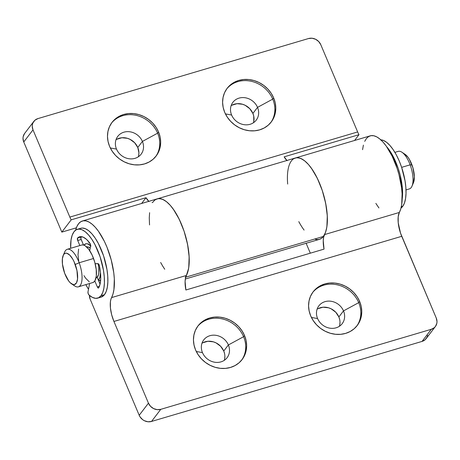 <?xml version="1.0" encoding="UTF-8"?>
<svg xmlns="http://www.w3.org/2000/svg" width="460" height="460" viewBox="0 0 460 460"><rect width="100%" height="100%" fill="white"/><g stroke="black" fill="none" stroke-linecap="round" stroke-linejoin="round"><path stroke-width="0.69" d="M241.626 360.163A27.732 24.524 37.4 0 0 243.587 336.709L244.513 335.495A27.732 24.524 -142.6 0 1 242.098 359.565A27.732 24.524 -142.6 0 1 217.522 367.902A27.732 24.524 -142.6 0 1 195.586 349.974L198.093 354.654L201.445 358.88L205.511 362.48L210.134 365.326L215.142 367.304L220.334 368.339L225.521 368.385L230.489 367.448L235.06 365.562L239.056 362.796L242.322 359.26L244.731 355.091L246.192 350.445L246.646 345.506L246.083 340.457L244.513 335.495L242.006 330.815L238.659 326.589L234.594 322.989L229.965 320.143L224.963 318.165L219.771 317.13L214.584 317.084L209.611 318.021L205.039 319.907L201.043 322.673L197.783 326.209L195.373 330.378L193.913 335.024L193.453 339.963L194.022 345.011L195.586 349.974A27.732 24.524 -142.6 0 1 198.007 325.904A27.732 24.524 -142.6 0 1 222.577 317.567A27.732 24.524 -142.6 0 1 244.513 335.495L243.587 336.709A27.732 24.524 -142.6 0 1 241.621 360.163M202.475 352.624A14.685 12.983 37.4 0 0 220.955 361.876A14.685 12.983 37.4 0 0 228.378 344.96L243.587 336.709L228.378 344.96A14.685 12.983 -142.6 0 1 227.096 357.702A14.685 12.983 -142.6 0 1 214.09 362.118A14.685 12.983 -142.6 0 1 202.475 352.624A14.685 12.983 -142.6 0 1 203.757 339.882A14.685 12.983 -142.6 0 1 216.763 335.466A14.685 12.983 -142.6 0 1 228.378 344.96L223.755 351.02L228.378 344.96A14.685 12.983 37.4 0 0 209.898 335.708A14.685 12.983 37.4 0 0 202.475 352.624L196.276 351.48L202.475 352.624M224.273 360.341A14.685 12.983 37.4 0 0 223.755 351.02L224.583 353.642M356.741 326.105A27.732 24.524 37.4 0 0 358.708 302.651L359.634 301.438A27.732 24.524 -142.6 0 1 357.213 325.507A27.732 24.524 -142.6 0 1 332.643 333.845A27.732 24.524 -142.6 0 1 310.707 315.916L313.214 320.597L316.566 324.817L320.631 328.423L325.254 331.269L330.257 333.247L335.455 334.276L340.636 334.328L345.609 333.391L350.181 331.505L354.177 328.739L357.443 325.203L359.852 321.034L361.313 316.388L361.767 311.449L361.198 306.4L359.634 301.438L357.127 296.757L353.774 292.531L349.709 288.926L345.086 286.085L340.078 284.108L334.886 283.072L329.705 283.026L324.731 283.964L320.16 285.85L316.164 288.615L312.898 292.146L310.488 296.32L309.028 300.966L308.574 305.906L309.143 310.954L310.707 315.916A27.732 24.524 -142.6 0 1 313.122 291.847A27.732 24.524 -142.6 0 1 337.697 283.51A27.732 24.524 -142.6 0 1 359.634 301.438L358.708 302.651A27.732 24.524 -142.6 0 1 356.741 326.105M317.596 318.567A14.685 12.983 37.4 0 0 336.07 327.819A14.685 12.983 37.4 0 0 343.499 310.902L358.708 302.651L343.499 310.902A14.685 12.983 -142.6 0 1 342.217 323.644A14.685 12.983 -142.6 0 1 329.205 328.055A14.685 12.983 -142.6 0 1 317.596 318.567A14.685 12.983 -142.6 0 1 318.872 305.825A14.685 12.983 -142.6 0 1 331.884 301.409A14.685 12.983 -142.6 0 1 343.499 310.902L338.87 316.957L343.499 310.902A14.685 12.983 37.4 0 0 325.019 301.651A14.685 12.983 37.4 0 0 317.596 318.567L311.397 317.423L317.596 318.567M339.388 326.278A14.685 12.983 37.4 0 0 338.87 316.957L339.704 319.585M99.113 280.565L100.642 280.157A19.579 7.682 73.5 0 1 99.981 280.445L98.635 280.841M364.705 141.358L366.447 138.477L368.592 136.562L371.076 135.654L373.842 135.769L376.82 136.919L379.937 139.064L383.105 142.157L386.256 146.113L392.173 156.21L397.095 168.343L399.021 174.794L401.563 187.668L402.115 193.769L401.718 204.51L400.775 208.892L399.366 212.451A42.418 16.64 -106.5 0 0 395.583 164.111A42.418 16.64 -106.5 0 0 370.191 135.849L295.36 157.987A42.418 16.64 73.5 0 1 320.758 186.248A42.418 16.64 73.5 0 1 324.536 234.588L399.366 212.451L398.193 216.798L398.222 222.772L400.482 233.007L436.247 318.021L437 321.557L436.839 323.299L435.476 326.41L434.32 327.658L431.296 329.297L160.77 409.337L157.182 409.653L153.583 408.589L150.518 406.312L148.448 403.167L139.202 415.282L90.074 298.983L89.527 295.469A3.26 1.282 73.5 0 0 90.074 298.983L139.202 415.282L140.087 416.938L142.703 419.698L144.337 420.704L147.936 421.768L151.518 421.452L160.77 409.337L431.296 329.297L422.05 341.412L151.518 421.452L422.05 341.412L425.074 339.773L427.075 337.053L427.593 335.415M304.1 230.08A42.418 16.64 73.5 0 1 298.793 221.622M287.684 184.075A42.418 16.64 73.5 0 1 295.36 157.987A42.418 16.64 -106.5 0 1 321.523 188.324A42.418 16.64 -106.5 0 1 323.363 236.457L185.725 277.179L323.363 236.457L325.398 232.662L326.749 227.556L327.347 221.34L327.186 214.251L326.261 206.563L324.61 198.576L322.299 190.589L319.418 182.913L316.072 175.841L312.392 169.648L308.522 164.565L304.606 160.799L300.8 158.481L297.246 157.711L295.285 158.01M378.925 207.943L375.849 203.389M362.572 149.678L363.4 145.118M88.498 289.26L85.824 284.631A42.418 16.64 73.5 0 0 88.498 289.26M75.607 230.264L76.906 226.504L78.654 223.623L80.793 221.708L83.283 220.8L86.049 220.921L89.027 222.065L92.138 224.21L95.312 227.303L98.463 231.259L104.38 241.356L106.996 247.238L111.222 259.94L113.769 272.82L114.321 278.915L113.919 289.662L112.982 294.038L110.837 299.529L110.394 301.944L110.429 307.918L111.659 314.721L113.93 321.454L148.448 403.167L113.93 321.454A19.579 7.682 73.5 0 1 111.567 297.597L186.398 275.459A19.579 7.682 -106.5 0 0 185.892 289.995L324.035 249.124A19.579 7.682 73.5 0 1 324.536 234.588L399.366 212.451A19.579 7.682 -106.5 0 0 401.729 236.308L113.93 321.454L401.729 236.308L436.247 318.021A9.786 8.654 -142.6 0 1 435.396 326.514A9.786 8.654 -142.6 0 1 431.296 329.297L422.05 341.412A9.786 8.654 37.4 0 0 426.144 338.635L435.396 326.514M88.872 242.897A19.579 7.682 73.5 0 1 89.585 242.776L88.837 242.909M306.124 243.271L310.316 253.184L306.124 243.271M224.882 356.316L224.641 358.932M202.854 342.763L207.908 341.268L213.4 341.843L216.05 342.89L220.65 346.305L223.755 351.02A14.685 12.983 37.4 0 0 201.957 343.304M340.003 322.259L339.762 324.875M317.975 308.706L323.029 307.211L328.52 307.786L331.171 308.832L335.771 312.242L338.87 316.957A14.685 12.983 37.4 0 0 317.078 309.247M75.641 230.126A42.418 16.64 73.5 0 1 82.392 220.995A42.418 16.64 73.5 0 1 107.789 249.257A42.418 16.64 73.5 0 1 111.567 297.597L186.398 275.459A42.418 16.64 -106.5 0 0 182.614 227.119A42.418 16.64 -106.5 0 0 157.216 198.858A42.418 16.64 73.5 0 1 183.379 229.195A42.418 16.64 73.5 0 1 185.219 277.328M293.762 158.7L296.251 157.791L299.017 157.912L301.996 159.056L305.106 161.201L308.28 164.295L311.431 168.251L317.348 178.348L322.264 190.48L325.697 203.429L327.29 215.907L326.893 226.653L325.95 231.029L323.639 237.228L323.242 240.666L324.035 249.124L185.892 289.995L185.098 281.537L185.495 278.099L187.806 271.9L188.749 267.519L189.146 256.778L187.553 244.3L184.126 231.351L179.204 219.219L173.288 209.122L170.137 205.166L166.968 202.072L163.852 199.927L160.873 198.777L158.108 198.657L155.624 199.571M149.603 212.687L149.27 217.919L149.54 224.946M160.649 262.493L162.874 266.397M312.673 292.462A27.732 24.524 -142.6 0 1 337.186 284.809A27.732 24.524 -142.6 0 1 358.708 302.651A27.732 24.524 37.4 0 0 337.186 284.809A27.732 24.524 37.4 0 0 312.673 292.462M197.553 326.519A27.732 24.524 -142.6 0 1 222.065 318.866A27.732 24.524 -142.6 0 1 243.587 336.709A27.732 24.524 37.4 0 0 222.065 318.866A27.732 24.524 37.4 0 0 197.553 326.519M151.518 421.452L160.77 409.337A9.786 8.654 -142.6 0 1 148.448 403.167L139.202 415.282A9.786 8.654 37.4 0 0 151.518 421.452M138.299 156.814A14.685 12.983 37.4 0 0 137.781 147.493L142.404 141.433A14.685 12.983 -142.6 0 1 141.128 154.175A14.685 12.983 -142.6 0 1 128.116 158.591A14.685 12.983 -142.6 0 1 116.501 149.097A14.685 12.983 37.4 0 0 134.981 158.349A14.685 12.983 37.4 0 0 142.404 141.433L157.619 133.181A27.732 24.524 -142.6 0 1 155.647 156.636A27.732 24.524 37.4 0 0 157.619 133.181L158.539 131.968A27.732 24.524 -142.6 0 1 156.124 156.038A27.732 24.524 -142.6 0 1 131.548 164.375A27.732 24.524 -142.6 0 1 109.618 146.447L112.125 151.127L115.471 155.353L119.537 158.959L124.165 161.799L129.168 163.777L134.36 164.812L139.547 164.858L144.52 163.921L149.092 162.035L153.082 159.269L156.348 155.739L158.757 151.564L160.218 146.918L160.672 141.979L160.109 136.93L158.539 131.968L156.032 127.288L152.685 123.061L148.62 119.462L143.991 116.616L138.989 114.638L133.797 113.608L128.61 113.557L123.636 114.494L119.065 116.38L115.075 119.146L111.809 122.682L109.399 126.851L107.939 131.497L107.485 136.436L108.048 141.484L109.618 146.447A27.732 24.524 -142.6 0 1 112.033 122.377A27.732 24.524 -142.6 0 1 136.608 114.04A27.732 24.524 -142.6 0 1 158.539 131.968L157.619 133.181A27.732 24.524 37.4 0 0 136.091 115.339A27.732 24.524 37.4 0 0 111.579 122.992A27.732 24.524 -142.6 0 1 136.091 115.339A27.732 24.524 -142.6 0 1 157.619 133.181L142.404 141.433A14.685 12.983 37.4 0 0 123.93 132.181A14.685 12.983 37.4 0 0 116.501 149.097L110.308 147.953L116.501 149.097A14.685 12.983 -142.6 0 1 117.783 136.355A14.685 12.983 -142.6 0 1 130.795 131.945A14.685 12.983 -142.6 0 1 142.404 141.433L137.781 147.493L138.909 152.789L138.667 155.405M253.42 122.751A14.685 12.983 37.4 0 0 252.902 113.436L257.525 107.376A14.685 12.983 -142.6 0 1 256.243 120.117A14.685 12.983 -142.6 0 1 243.236 124.534A14.685 12.983 -142.6 0 1 231.621 115.04A14.685 12.983 37.4 0 0 250.102 124.292A14.685 12.983 37.4 0 0 257.525 107.376L272.734 99.124A27.732 24.524 -142.6 0 1 270.767 122.578A27.732 24.524 37.4 0 0 272.734 99.124L273.66 97.911A27.732 24.524 -142.6 0 1 271.245 121.98A27.732 24.524 -142.6 0 1 246.669 130.318A27.732 24.524 -142.6 0 1 224.733 112.389L227.24 117.07L230.592 121.296L234.657 124.896L239.28 127.742L244.289 129.72L249.481 130.755L254.662 130.801L259.635 129.864L264.207 127.978L268.203 125.212L271.469 121.676L273.878 117.507L275.339 112.861L275.793 107.922L275.224 102.873L273.66 97.911L271.153 93.23L267.8 89.004L263.735 85.399L259.112 82.558L254.11 80.58L248.912 79.545L243.731 79.499L238.757 80.437L234.186 82.323L230.19 85.088L226.924 88.625L224.52 92.793L223.06 97.439L222.6 102.379L223.169 107.427L224.733 112.389A27.732 24.524 -142.6 0 1 227.154 88.32A27.732 24.524 -142.6 0 1 251.723 79.982A27.732 24.524 -142.6 0 1 273.66 97.911L272.734 99.124A27.732 24.524 37.4 0 0 251.212 81.282A27.732 24.524 37.4 0 0 226.699 88.935A27.732 24.524 -142.6 0 1 251.212 81.282A27.732 24.524 -142.6 0 1 272.734 99.124L257.525 107.376A14.685 12.983 37.4 0 0 239.045 98.124A14.685 12.983 37.4 0 0 231.621 115.04L225.423 113.896L231.621 115.04A14.685 12.983 -142.6 0 1 232.904 102.298A14.685 12.983 -142.6 0 1 245.91 97.882A14.685 12.983 -142.6 0 1 257.525 107.376L252.902 113.436L253.73 116.058L253.788 121.348M185.328 279.013L319.43 239.338A42.418 16.64 -106.5 0 0 323.363 236.457L321.695 238.159L319.792 239.217L317.688 239.608L315.41 239.327M287.138 160.689L284.159 156.831L358.99 134.694L354.585 140.467L358.99 134.694A13.052 5.123 73.5 0 1 357.644 131.939L320.798 44.718L357.644 131.939A13.052 5.123 -106.5 0 0 358.99 134.694L284.159 156.831A13.052 5.123 -106.5 0 0 286.908 160.488M69.845 217.085L32.999 129.864L23.753 141.979L61.824 232.11L71.191 219.84A13.052 5.123 73.5 0 1 69.845 217.085L357.644 131.939L69.845 217.085L32.999 129.864L32.246 126.327L32.407 124.585L32.924 122.946L34.925 120.227L37.95 118.588L308.482 38.548L37.95 118.588A9.786 8.654 -142.6 0 0 33.856 121.365L24.604 133.486A9.786 8.654 37.4 0 0 23.753 141.979L61.824 232.11L76.366 227.809L61.824 232.11L71.191 219.84A13.052 5.123 73.5 0 1 69.845 217.085M148.77 201.359A13.052 5.123 73.5 0 1 146.021 197.702L71.191 219.84L146.021 197.702L141.617 203.475L146.021 197.702L148.994 201.56M152.611 202.371L153.283 201.733A13.052 5.123 73.5 0 1 152.076 202.618M153.283 201.733A42.418 16.64 73.5 0 1 157.216 198.858L295.36 157.987M24.524 133.59L23.161 136.701L23 138.443L23.753 141.979L32.999 129.864A9.786 8.654 -142.6 0 1 33.856 121.365M116.88 139.236L121.934 137.741L127.431 138.316L130.082 139.363L134.682 142.778L137.781 147.493A14.685 12.983 37.4 0 0 115.983 139.777M232.001 105.179L237.055 103.684L242.546 104.259L245.197 105.305L249.797 108.721L252.902 113.436A14.685 12.983 37.4 0 0 231.104 105.719M308.482 38.548L312.064 38.232L315.663 39.295L318.728 41.572L320.798 44.718A9.786 8.654 -142.6 0 0 308.482 38.548M157.148 198.881L159.102 198.582L162.656 199.352L166.462 201.67L170.378 205.436L174.248 210.513L177.928 216.712L181.274 223.784L184.161 231.46L186.472 239.447L188.117 247.434L189.043 255.122L189.209 262.211L188.606 268.427L186.369 275.517M164.732 269.249L162.282 265.408M78.395 286.827L92.782 282.572A19.579 7.682 -106.5 0 0 93.558 258.491L79.166 262.752A19.579 7.682 -106.5 0 0 64.676 252.005L63.158 255.53A16.313 6.4 73.5 0 1 75.233 264.488L79.166 262.752L93.558 258.491A19.579 7.682 -106.5 0 0 81.679 245.025L67.286 249.28A19.579 7.682 73.5 0 1 79.166 262.752A19.579 7.682 73.5 0 1 78.395 286.827A19.579 7.682 73.5 0 1 73.019 284.539M71.53 283.832L74.721 285.965A19.579 7.682 -106.5 0 0 81.719 281.687A19.579 7.682 -106.5 0 0 79.166 262.752L75.233 264.488A16.313 6.4 73.5 0 1 77.36 280.267A16.313 6.4 73.5 0 1 71.53 283.832A16.313 6.4 73.5 0 1 64.688 273.326L68.689 280.979L70.19 282.722L73.111 284.562L74.422 284.596L76.481 282.871L77.544 279.019L76.975 270.606L74.043 261.625L72.691 259.037L69.736 255.093L66.809 253.247L65.504 253.218L64.365 253.788L63.445 254.943L62.382 258.796L62.468 264.184L64.688 273.326A16.313 6.4 73.5 0 1 63.158 255.53M64.02 254.127A19.579 7.682 73.5 0 1 67.286 249.28M86.802 246.916L88.107 246.951L90.212 248.066A16.313 6.4 -106.5 0 0 86.675 246.951M406.002 189.905L409.36 188.91A19.579 7.682 -106.5 0 0 410.136 164.835L401.643 167.348L410.136 164.835L411.959 164.864A16.313 6.4 -106.5 0 0 405.116 154.359L401.925 152.225A19.579 7.682 73.5 0 1 410.136 164.835A19.579 7.682 -106.5 0 0 398.251 151.363L394.893 152.358M90.988 246.031L87.48 243.817L85.911 243.783L83.904 245.145A19.579 7.682 73.5 0 1 85.704 243.834A19.579 7.682 73.5 0 1 90.609 245.674M100.481 272.556A19.579 7.682 73.5 0 1 98.417 280.312L99.883 277.334L100.481 272.556M96.853 277.725L98.446 274.879L98.843 272.717L98.751 267.329L98.135 263.666A16.313 6.4 -106.5 0 1 97.186 277.403M404.961 154.261L407.962 157.211L409.417 159.419L412.948 167.9L414.368 176.847L413.471 182.701M410.136 164.835A19.579 7.682 73.5 0 1 411.97 186.185L413.488 182.66A16.313 6.4 -106.5 0 0 411.959 164.864L410.136 164.835M83.956 275.638L85.698 278.288L89.297 281.825M92.581 282.624L93.943 281.94L95.047 280.554L96.33 275.931L96.221 269.468L94.743 262.137L92.126 255.058L88.763 249.308L85.163 245.766L83.45 245.007L81.88 244.973M78.608 249.067L78.01 254.719L78.815 261.757M77.337 229.298A35.892 14.082 73.5 0 0 74.008 231.731L72.186 235.215L71.035 239.953L70.644 248.291A35.892 14.082 73.5 0 1 74.008 231.731L76.251 229.747L78.93 229.063L81.938 229.718L85.157 231.673L88.469 234.864L91.747 239.16L94.858 244.404L100.13 256.881L103.483 270.399L104.265 276.903L104.403 282.9L103.891 288.161L102.752 292.479L101.027 295.694L104.483 294.676A35.892 14.082 -106.5 0 0 102.925 253.943A35.892 14.082 -106.5 0 0 80.787 228.275L77.337 229.298A35.892 14.082 73.5 0 1 99.475 254.966A35.892 14.082 73.5 0 1 101.027 295.694A35.892 14.082 73.5 0 1 97.698 298.132A35.892 14.082 73.5 0 1 88.952 294.975A1.955 0.77 73.5 0 1 87.986 291.904L89.62 283.51L87.986 291.904L88.159 293.566L88.952 294.975L92.437 297.401L95.703 298.35L98.607 297.769L101.027 295.694L104.483 294.676L101.085 297.131M97.698 298.132L101.154 297.108A35.892 14.082 -106.5 0 0 104.483 294.676L106.208 291.462L107.347 287.138L107.858 281.882L107.72 275.885L106.938 269.382L103.586 255.858L98.313 243.38L95.203 238.142L91.925 233.841L88.613 230.65L85.393 228.695L82.386 228.045L80.724 228.292M98.647 287.868A1.955 0.77 73.5 0 1 98.607 287.925A1.955 0.77 73.5 0 1 98.428 288.058A1.955 0.77 73.5 0 1 97.319 286.908L94.8 280.957L97.319 286.908L99.394 286.292L97.319 286.908L97.997 287.925L98.607 287.925A1.955 0.77 -106.5 0 0 98.647 287.868L100.096 283.952L100.717 278.714L100.475 272.487L99.377 265.69A28.06 11.011 73.5 0 1 98.647 287.868M97.112 277.23L96.088 277.529L97.112 277.23L100.044 284.171L97.112 277.23M98.084 263.661A1.955 0.77 73.5 0 1 99.377 265.69L98.44 263.816L95.157 263.672L98.084 263.661M90.585 245.91L89.752 250.734L90.603 245.26L89.855 243.139A1.955 0.77 73.5 0 1 90.585 245.91M77.585 237.998A28.06 11.011 73.5 0 1 79.557 236.802A28.06 11.011 73.5 0 1 89.855 243.139L86.468 239.338L83.156 237.136L80.126 236.676L77.585 237.998L81.035 236.975L77.585 237.998L77.723 240.517A1.955 0.77 73.5 0 1 77.585 237.998M81.391 236.658A28.06 11.011 -106.5 0 0 81.035 236.975A1.955 0.77 -106.5 0 0 81.173 239.499L77.723 240.517L81.173 239.499L83.507 245.025L80.925 238.74L81.035 236.975M79.85 245.565L77.723 240.517L79.85 245.565M380.351 139.834L383.341 140.398L386.549 142.272L389.861 145.383L393.145 149.609L396.273 154.796L399.125 160.736L401.591 167.204L405.018 180.722L405.841 187.249L406.025 193.286L405.559 198.605L404.461 202.992L402.77 206.287L401.005 208.07A35.892 14.082 -106.5 0 0 402.77 206.287L401.327 206.712L402.77 206.287A35.892 14.082 -106.5 0 0 401.775 167.75A35.892 14.082 -106.5 0 0 380.817 139.834M386.664 146.688A35.892 14.082 73.5 0 1 402.178 199.14M386.406 146.401L389.689 150.633L392.817 155.814L398.141 168.228L400.131 174.972L402.391 188.272L402.569 194.31L402.103 199.629M82.392 220.995L157.216 198.858"/></g></svg>
